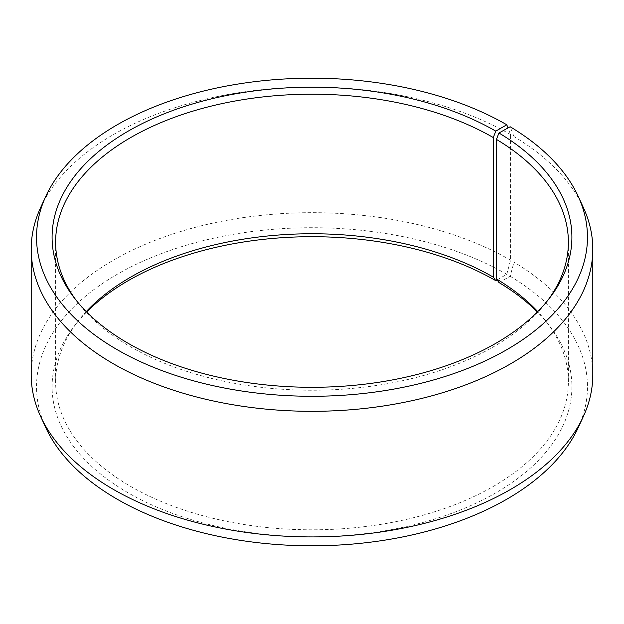<?xml version="1.0" encoding="UTF-8"?>
<svg xmlns="http://www.w3.org/2000/svg" width="624" height="624" viewBox="0 0 624 624"><rect width="100%" height="100%" fill="white"/><g stroke="black" fill="none" stroke-linecap="round" stroke-linejoin="round"><path stroke-width="0.47" stroke-dasharray="3.12 2.34" d="M86.26 311.602A256.386 148.021 -0 0 0 77.953 321.352A256.386 148.021 -0 0 0 55.614 381.779A256.386 148.021 -0 0 0 130.712 486.447A256.386 148.021 -0 0 0 410.116 518.536A256.386 148.021 -0 0 0 568.386 381.779A256.386 148.021 -0 0 0 546.047 321.352A256.386 148.021 -0 0 0 537.74 311.602M76.378 300.573A256.386 148.021 -0 0 0 77.953 302.648A256.386 148.021 -0 0 0 130.712 346.889A256.386 148.021 -0 0 0 546.047 302.648A256.386 148.021 -0 0 0 547.622 300.573M497.094 279.895L506.782 274.303L510.557 260.169L510.557 134.566L508.006 127.951M510.557 134.566A280.8 162.115 -0 0 0 239.117 92.633A280.8 162.115 -0 0 0 40.661 207.472M510.557 260.169A280.8 162.115 -0 0 0 204.539 225.022A280.8 162.115 -0 0 0 31.2 374.798M506.782 274.303A275.465 159.042 -0 0 0 174.447 248.968A275.465 159.042 -0 0 0 45.809 427.697M86.65 312A259.904 150.056 -0 0 0 74.74 325.502A259.904 150.056 -0 0 0 128.216 492.866A259.904 150.056 -0 0 0 459.389 510.362A259.904 150.056 -0 0 0 549.26 325.502A259.904 150.056 -0 0 0 537.35 312M498.958 282.524L510.151 276.284L513.989 262.181L513.989 136.586L510.151 126.758M578.191 427.697A275.465 159.042 -0 0 0 510.151 276.284M592.8 374.798A280.8 162.115 -0 0 0 513.989 262.181M583.339 207.472A280.8 162.115 -0 0 0 513.989 136.586M568.386 381.779L568.386 242.221M546.047 302.648L549.26 298.498M546.047 321.352L549.26 325.502M77.953 321.352L74.74 325.502M77.953 302.648L74.74 298.498M55.614 381.779L55.614 242.221"/><path stroke-width="0.94" d="M537.74 311.602A256.386 148.021 -0 0 0 496.423 278.951L498.958 282.524A259.904 150.056 -0 0 1 537.35 312M547.622 300.573A256.386 148.021 -0 0 0 568.386 242.221A256.386 148.021 -0 0 0 496.423 139.394L496.423 278.951M508.006 127.951L506.782 124.777L495.784 131.134A259.904 150.056 -0 0 0 164.611 113.638A259.904 150.056 -0 0 0 74.74 298.498A259.904 150.056 -0 0 0 128.216 343.34A259.904 150.056 -0 0 0 549.26 298.498A259.904 150.056 -0 0 0 498.958 132.998L496.423 139.394M506.782 124.777A275.465 159.042 -0 0 0 240.505 83.647A275.465 159.042 -0 0 0 45.809 196.303A275.465 159.042 -0 0 0 117.218 349.697A275.465 159.042 -0 0 0 449.553 375.032A275.465 159.042 -0 0 0 578.191 196.303A275.465 159.042 -0 0 0 510.151 126.758L498.958 132.998M45.809 196.303L40.661 207.472A280.8 162.115 -0 0 0 31.2 249.202A280.8 162.115 -0 0 0 113.443 363.831A280.8 162.115 -0 0 0 419.461 398.978A280.8 162.115 -0 0 0 592.8 249.202A280.8 162.115 -0 0 0 583.339 207.472L578.191 196.303M31.2 249.202L31.2 374.798A280.8 162.115 -0 0 0 40.661 416.528A280.8 162.115 -0 0 0 113.443 489.434A280.8 162.115 -0 0 0 384.883 531.367A280.8 162.115 -0 0 0 583.339 416.528A280.8 162.115 -0 0 0 592.8 374.798L592.8 249.202M40.661 416.528L45.809 427.697A275.465 159.042 -0 0 0 117.218 499.223A275.465 159.042 -0 0 0 383.495 540.353A275.465 159.042 -0 0 0 578.191 427.697L583.339 416.528M495.784 131.134L493.288 137.553L493.288 277.111A256.386 148.021 -0 0 0 86.26 311.602M493.288 277.111L495.784 280.66A259.904 150.056 -0 0 0 86.65 312M495.784 280.66L497.094 279.895M493.288 137.553A256.386 148.021 -0 0 0 213.884 105.464A256.386 148.021 -0 0 0 55.614 242.221A256.386 148.021 -0 0 0 76.378 300.573"/></g></svg>
